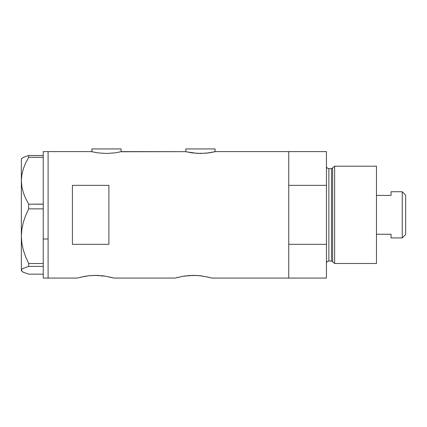 <?xml version="1.0" encoding="UTF-8"?>
<svg xmlns="http://www.w3.org/2000/svg" width="427" height="427" viewBox="0 0 427 427"><rect width="100%" height="100%" fill="white"/><g stroke="black" fill="none" stroke-linecap="round" stroke-linejoin="round"><path stroke-width="0.64" d="M121.06 151.75L121.06 148.932L91.88 148.932L91.88 151.75L91.88 148.932L121.06 148.932L121.06 151.75L185.558 151.676L121.668 151.606L114.922 152.882L106.462 153.458L98.018 152.882L91.88 151.75M215.059 151.75L215.059 148.932L185.873 148.932L185.873 151.75L185.873 148.932L215.059 148.932L215.059 151.75L215.667 151.606L206.289 153.186L197.493 153.389L185.873 151.75M77.287 278.068L48.102 278.068L48.102 151.606L91.271 151.606L48.102 151.606L48.102 278.068L77.287 278.068L84.957 276.296M83.986 276.472L83.66 276.531M80.372 277.251L88.528 275.783L95.536 275.383L105.672 276.226L113.763 278.068L110.299 277.155M90.06 275.628L96.95 275.399M92.558 275.452L91.944 275.484M100.927 275.623L105.672 276.226M103.83 275.949L102.523 275.783M109.285 276.926L113.411 277.966M178.63 277.16L175.171 278.068L113.763 278.068L175.171 278.068L182.841 276.296M181.875 276.472L181.544 276.531M175.171 278.068L183.263 276.226L193.42 275.383L200.412 275.783L208.547 277.246M187.949 275.628L196.986 275.484L203.556 276.226M190.447 275.452L189.834 275.484M194.84 275.399L193.41 275.383M198.811 275.623L196.986 275.484M201.715 275.949L200.412 275.783M206.305 276.739L211.653 278.068L288.743 278.068L288.743 151.606L215.667 151.606L288.743 151.606L288.743 185.35L326.441 185.35L326.441 151.606L326.441 244.324L288.743 244.324L288.743 278.068L211.653 278.068M72.419 185.35L108.901 185.35L108.901 244.324L72.419 244.324L72.419 185.35L108.901 185.35L108.901 244.324L72.419 244.324L72.419 185.35M215.373 151.676L208.915 152.882L200.46 153.458L192.011 152.882L185.265 151.606M91.271 151.606L98.018 152.882L106.462 153.458L114.922 152.882L121.668 151.606M211.296 277.966L208.184 277.155M207.175 276.926L206.31 276.739M288.743 278.068L288.743 151.606L288.743 185.35L326.441 185.35L326.441 278.068L288.743 278.068L326.441 278.068L326.441 244.324L288.743 244.324L288.743 278.068M208.568 277.251L211.301 277.966M183.263 276.226L186.412 275.783M95.536 275.383L99.096 275.484M85.379 276.226L88.528 275.783M43.239 238.981L48.102 238.981L48.102 151.606L48.102 238.981L43.239 238.981L43.239 263.528L43.239 207.282L43.239 238.981M21.884 271.305L21.35 270.286L21.868 269.288L23.357 268.3L28.684 266.4L28.684 263.528L25.7 256.974L23.362 250.19L21.873 243.273L21.35 236.195L21.35 270.771L23.389 272.293L28.684 274.171L43.239 274.171L28.684 274.171L23.389 272.293L21.884 271.305L21.35 270.286L21.868 269.288L23.357 268.3L28.684 266.4L28.684 263.528L43.239 263.528L43.239 264.5L43.239 263.528L28.684 263.528L25.7 256.974L23.362 250.19L21.873 243.273L21.35 236.195L21.878 229.085L23.373 222.168L25.695 215.427L28.684 208.867L28.684 204.191L43.239 204.191L43.239 207.282L43.239 204.122L28.684 204.191L25.711 198.592L23.389 192.833L21.884 186.882L21.35 180.744L21.868 174.707L23.357 168.756L25.695 162.927L28.684 157.301L43.239 157.301L43.239 156.693L43.239 204.122L43.239 157.301L28.684 157.301L28.684 155.503L23.389 157.382L21.35 158.903L21.35 180.744L21.868 174.707L23.357 168.756L25.695 162.927L28.684 157.301L28.684 155.503L23.389 157.382L21.884 158.369M43.239 156.111L43.239 155.503L28.684 155.503L43.239 155.503L43.239 156.111M43.239 151.606L43.239 155.503L43.239 151.612L48.102 151.606M43.239 278.068L43.239 265.429L43.239 278.068L48.102 278.068L48.102 238.981L48.102 278.068M28.684 266.4L43.239 266.4L28.684 266.4M28.684 208.867L43.239 208.867L28.684 208.867L28.684 204.191L25.711 198.592L23.389 192.833L21.884 186.882L21.35 180.744L21.35 236.195L21.878 229.085L23.373 222.168L25.695 215.427L28.684 208.867M21.35 270.771L21.35 158.903M43.239 264.5L43.239 265.429L43.239 264.5M334.645 166.199L332.649 167.731L332.649 261.943L334.645 263.475L334.645 166.199L334.645 263.475L376.465 263.475L376.465 166.199L334.645 166.199L376.465 166.199L376.465 263.475L334.645 263.475L332.649 261.943A1.217 1.217 0 0 0 331.475 261.046A1.217 1.217 0 0 1 332.649 261.943L332.649 167.731A1.217 1.217 0 0 1 331.475 168.628L328.87 168.628A2.434 2.434 0 0 1 326.441 166.199A2.434 2.434 0 0 0 328.87 168.628L328.87 261.046L331.475 261.046L331.475 168.628A1.217 1.217 0 0 0 332.649 167.731L334.645 166.199M326.441 263.475A2.434 2.434 0 0 1 328.87 261.046A2.434 2.434 0 0 0 326.441 263.475M331.475 261.046L328.87 261.046L328.87 168.628L331.475 168.628L331.475 261.046M402.245 237.94L405.65 234.535L405.65 195.139L402.245 191.734L402.245 237.94L402.245 191.734L391.057 191.734L391.057 195.422L376.465 195.422L391.057 195.422L391.057 191.734L402.245 191.734L405.65 195.139L405.65 234.535L402.245 237.94L391.057 237.94L402.245 237.94M391.057 237.706L391.057 234.252L376.465 234.252L391.057 234.252L391.057 237.94M288.743 151.606L326.441 151.606"/></g></svg>
